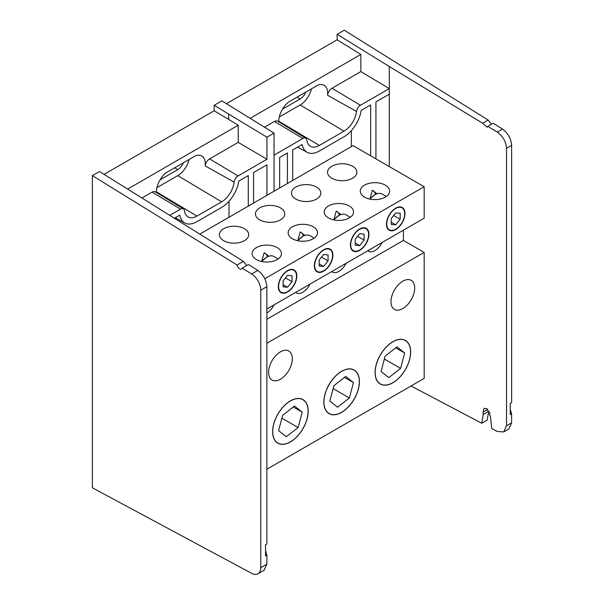 <?xml version="1.0" encoding="UTF-8"?>
<svg xmlns="http://www.w3.org/2000/svg" width="604" height="604" viewBox="0 0 604 604"><rect width="100%" height="100%" fill="white"/><g stroke="black" fill="none" stroke-linecap="round" stroke-linejoin="round"><path stroke-width="0.91" d="M351.362 130.638L351.362 146.591M389.308 166.583L389.308 94.179L375.937 101.895L375.937 158.86M370.667 155.817L370.667 104.937L361.169 110.426A24.689 14.254 -60 0 1 344.008 136.761L319.342 151A24.689 14.254 -60 0 1 307.157 152.306A24.689 14.254 -60 0 1 302.189 144.477L292.691 149.958L292.691 180.468M287.421 183.503L287.421 153.001L279.644 157.493L279.644 187.995M511.618 145.368L506.529 148.305C505.971 141.555 502.898 136.157 497.296 132.117L487.798 126.349L493.211 123.224L502.543 129.09C508.047 133.19 511.067 138.61 511.618 145.368L511.618 402.664L510.259 403.449L510.259 414.616L511.618 413.831L511.618 422.83L508.862 428.961L503.728 431.928L506.529 425.767L511.618 422.83M411.037 385.986L481.72 423.261L483.185 414.578L483.079 412.087L484.053 408.357L486.764 408.614L490.448 416.269L491.747 428.553L497.296 431.475L503.728 431.928M491.482 124.228L488.13 120.037L344.25 30.2L337.13 34.307L337.13 39.788L226.455 103.684M274.05 133.084L221.872 100.853L214.178 105.292L266.93 137.191L274.05 133.084L274.05 191.226L274.05 155.145L302.914 138.475L274.458 121.472L264.529 127.202M274.458 121.472A6.327 3.654 -60 0 1 277.659 121.177L305.76 138.218A5.625 3.246 120 0 0 302.914 138.475M389.308 94.179L389.308 88.599L360.445 105.262A5.625 3.246 120 0 0 356.503 111.468L327.557 95.243A17.154 9.906 120 0 0 324.023 85.262A17.154 9.906 120 0 0 318.089 85.013L288.342 102.189A17.154 9.906 120 0 0 278.769 121.849M327.557 95.243A6.327 3.654 -60 0 1 331.981 88.26L360.445 105.262M337.13 34.307L389.308 66.538L389.308 88.599L360.852 71.589L331.981 88.26M360.852 71.589L360.852 54.435L250.177 118.331M360.852 54.435L337.13 39.788M356.503 111.468A17.856 10.306 -60 0 1 344.008 131.181L319.342 145.421A17.856 10.306 -60 0 1 310.313 146.243A17.856 10.306 -60 0 1 306.855 140.143A5.625 3.246 120 0 0 305.76 138.218M487.798 126.349L487.134 127.233L482.634 123.216L389.308 66.538M506.529 148.305L506.529 425.767M510.259 409.316L511.618 413.831M490.086 412.698L488.289 413.74L487.232 420.074L481.72 423.261M488.13 120.037L482.634 123.216M279.29 116.995L300.135 104.968A16.769 9.679 120 0 0 311.445 88.848M282.491 109.158L300.135 98.965A9.422 5.444 120 0 0 305.767 92.125M266.93 137.191L266.93 159.252L238.225 142.385L238.225 125.232L127.799 188.992M228.659 113.945L228.659 119.426L238.225 125.232M253.559 203.057L253.559 172.548L266.93 164.832L266.93 195.334M228.659 119.426L214.178 110.774L104.077 174.337M238.225 142.385L209.603 158.912L238.067 175.915A5.625 3.246 120 0 0 234.126 182.129A17.856 10.306 -60 0 1 221.638 201.834L196.972 216.073A17.856 10.306 -60 0 1 187.935 216.896A17.856 10.306 -60 0 1 184.477 210.796A5.625 3.246 120 0 0 183.382 208.871A5.625 3.246 120 0 0 180.536 209.127L169.966 215.228M180.536 209.127L152.08 192.125L142.151 197.855M152.08 192.125A6.327 3.654 -60 0 1 155.281 191.83L183.382 208.871M234.126 182.129L205.179 165.896A17.154 9.906 120 0 0 201.645 155.915A17.154 9.906 120 0 0 195.719 155.666L165.972 172.842A17.154 9.906 120 0 0 156.391 192.502M205.179 165.896A6.327 3.654 -60 0 1 209.603 158.912M228.984 201.291L228.984 217.244M248.289 206.1L248.289 175.59L238.791 181.079A24.689 14.254 -60 0 1 221.638 207.414L196.972 221.653A24.689 14.254 -60 0 1 184.779 222.959A24.689 14.254 -60 0 1 179.811 215.13L174.594 218.142M214.178 105.292L214.178 110.774M266.93 159.252L238.067 175.915M156.919 187.655L177.757 175.621A16.769 9.679 120 0 0 189.075 159.501M160.113 179.811L177.757 169.618A9.422 5.444 120 0 0 183.397 162.778M266.87 286.681L260.769 290.199A13.416 7.746 -120 0 0 251.611 273.967L242.196 268.153L248.455 264.537L257.795 270.403C263.291 274.495 266.319 279.924 266.87 286.681L266.87 543.97L265.511 544.755L265.511 555.922L266.87 555.136L266.87 564.136L264.114 570.267L257.991 573.8A13.416 7.746 -120 0 0 260.769 567.662L266.87 564.136M242.196 268.153A3.76 2.167 -120 0 1 241.54 269.029A3.76 2.167 -120 0 1 238.935 268.304A3.76 2.167 -120 0 1 237.078 264.99L92.382 175.621L99.494 171.513L243.382 261.351L246.726 265.534M265.511 550.629L266.87 555.136M92.382 175.621L92.382 487.813L251.611 573.317A13.416 7.746 -120 0 0 257.991 573.8M260.769 290.199L260.769 567.662M237.078 264.99L243.382 261.351M280.452 379.229A16.769 9.679 120 0 0 291.407 364.446A16.769 9.679 120 0 0 288.833 351.015A16.769 9.679 120 0 0 272.064 360.694A16.769 9.679 120 0 0 272.064 380.059A16.769 9.679 120 0 0 280.452 379.229M403.396 230.199L403.396 240.437L424.174 252.434L424.174 378.406L266.87 469.225M424.174 252.434L266.87 343.253M392.864 382.785A25.157 14.526 120 0 0 409.301 360.618A25.157 14.526 120 0 0 405.443 340.467A25.157 14.526 120 0 0 380.286 354.986A25.157 14.526 120 0 0 380.286 384.031A25.157 14.526 120 0 0 392.864 382.785M341.637 412.366A25.157 14.526 120 0 0 358.074 390.199A25.157 14.526 120 0 0 354.216 370.041A25.157 14.526 120 0 0 329.059 384.559A25.157 14.526 120 0 0 329.059 413.612A25.157 14.526 120 0 0 341.637 412.366M290.411 441.939A25.157 14.526 120 0 0 306.847 419.772A25.157 14.526 120 0 0 302.989 399.614A25.157 14.526 120 0 0 277.832 414.14A25.157 14.526 120 0 0 277.832 443.185A25.157 14.526 120 0 0 290.411 441.939M402.83 308.576A16.769 9.679 120 0 0 413.785 293.793A16.769 9.679 120 0 0 411.211 280.354A16.769 9.679 120 0 0 394.442 290.041A16.769 9.679 120 0 0 394.442 309.407A16.769 9.679 120 0 0 402.83 308.576M287.564 291.996A13.099 7.565 120 0 0 296.126 280.452A13.099 7.565 120 0 0 294.118 269.95A13.099 7.565 120 0 0 281.019 277.515A13.099 7.565 120 0 0 281.019 292.646A13.099 7.565 120 0 0 287.564 291.996M323.616 271.181A13.099 7.565 120 0 0 332.17 259.637A13.099 7.565 120 0 0 330.161 249.142A13.099 7.565 120 0 0 317.062 256.7A13.099 7.565 120 0 0 317.062 271.83A13.099 7.565 120 0 0 323.616 271.181M359.667 250.366A13.099 7.565 120 0 0 368.221 238.822A13.099 7.565 120 0 0 366.213 228.327A13.099 7.565 120 0 0 353.113 235.892A13.099 7.565 120 0 0 353.113 251.015A13.099 7.565 120 0 0 359.667 250.366M395.711 229.558A13.099 7.565 120 0 0 404.272 218.014A13.099 7.565 120 0 0 402.264 207.512A13.099 7.565 120 0 0 389.165 215.077A13.099 7.565 120 0 0 389.165 230.207A13.099 7.565 120 0 0 395.711 229.558M199.901 234.035L353.023 145.632L424.174 186.712L424.174 218.203L266.87 309.022M424.174 186.712L264.839 278.701M266.87 312.978A13.099 7.565 120 0 0 273.989 304.914M403.396 240.437L266.87 319.267M367.738 250.781A13.099 7.565 120 0 0 368.387 251.234A13.099 7.565 120 0 0 374.933 250.584A13.099 7.565 120 0 0 382.136 242.476M331.694 271.596A13.099 7.565 120 0 0 332.336 272.049A13.099 7.565 120 0 0 338.889 271.4A13.099 7.565 120 0 0 346.084 263.284M295.643 292.404A13.099 7.565 120 0 0 296.292 292.864A13.099 7.565 120 0 0 302.838 292.215A13.099 7.565 120 0 0 310.033 284.099M223.684 240.679A14.677 8.471 0 0 0 239.675 242.514A14.677 8.471 0 0 0 248.735 234.684A14.677 8.471 0 0 0 234.065 226.213A14.677 8.471 0 0 0 219.388 234.684A14.677 8.471 0 0 0 223.684 240.679M259.735 219.864A14.677 8.471 0 0 0 275.726 221.698A14.677 8.471 0 0 0 284.786 213.876A14.677 8.471 0 0 0 270.109 205.405A14.677 8.471 0 0 0 255.439 213.876A14.677 8.471 0 0 0 259.735 219.864M295.786 199.056A14.677 8.471 0 0 0 311.777 200.89A14.677 8.471 0 0 0 320.83 193.061A14.677 8.471 0 0 0 306.16 184.59A14.677 8.471 0 0 0 291.483 193.061A14.677 8.471 0 0 0 295.786 199.056M331.83 178.24A14.677 8.471 0 0 0 347.821 180.075A14.677 8.471 0 0 0 356.881 172.253A14.677 8.471 0 0 0 342.211 163.775A14.677 8.471 0 0 0 327.534 172.253A14.677 8.471 0 0 0 331.83 178.24M256.413 259.577A14.677 8.471 0 0 0 272.404 261.411A14.677 8.471 0 0 0 281.464 253.582A14.677 8.471 0 0 0 266.787 245.111A14.677 8.471 0 0 0 252.117 253.582A14.677 8.471 0 0 0 256.413 259.577M292.464 238.761A14.677 8.471 0 0 0 308.455 240.596A14.677 8.471 0 0 0 317.515 232.774A14.677 8.471 0 0 0 302.838 224.295A14.677 8.471 0 0 0 288.168 232.774A14.677 8.471 0 0 0 292.464 238.761M328.516 217.946A14.677 8.471 0 0 0 344.507 219.788A14.677 8.471 0 0 0 353.559 211.959A14.677 8.471 0 0 0 338.889 203.488A14.677 8.471 0 0 0 324.212 211.959A14.677 8.471 0 0 0 328.516 217.946M364.559 197.138A14.677 8.471 0 0 0 380.55 198.973A14.677 8.471 0 0 0 389.61 191.143A14.677 8.471 0 0 0 374.933 182.672A14.677 8.471 0 0 0 360.263 191.143A14.677 8.471 0 0 0 364.559 197.138M369.95 198.678L372.298 190.283L377.047 193.763M333.899 219.494L336.247 211.09L340.996 214.579M297.855 240.309L300.196 231.906L304.945 235.386M261.804 261.117L264.152 252.721L268.901 256.202M375.446 194.42A13.099 7.565 120 0 0 373.121 190.69M339.403 215.235A13.099 7.565 120 0 0 337.07 211.506M303.351 236.051A13.099 7.565 120 0 0 301.019 232.321M267.3 256.859A13.099 7.565 120 0 0 264.975 253.129M278.187 258.92L273.982 256.489A14.692 8.479 120 0 0 266.387 257.372A14.692 8.479 120 0 0 261.691 261.524M283.11 286.847L287.564 287.24L292.026 281.698L292.026 275.749L287.564 275.349L283.11 280.898L283.11 286.847M287.564 291.649L287.564 291.649A12.676 7.316 120 0 0 296.534 276.119A12.676 7.316 120 0 0 287.564 270.947A12.676 7.316 120 0 0 278.603 286.47A12.676 7.316 120 0 0 287.564 291.649M283.11 284.665L287.564 287.24M285.496 277.923L292.026 281.698M276.874 442.37A25.021 14.443 120 0 0 290.411 441.826A25.021 14.443 120 0 0 308.1 411.188A25.021 14.443 120 0 0 284.356 405.707A25.021 14.443 120 0 0 276.874 442.37M298.134 427.541L302.219 412.162L294.503 406.016L282.695 415.258L278.603 430.637L286.319 436.783L298.134 427.541L281.917 418.179M293.265 406.99L302.219 412.162M379.327 383.215A25.021 14.443 120 0 0 392.864 382.679A25.021 14.443 120 0 0 410.561 352.034A25.021 14.443 120 0 0 386.809 346.553A25.021 14.443 120 0 0 379.327 383.215M400.588 368.395L404.68 353.008L396.956 346.87L385.148 356.103L381.056 371.483L388.772 377.628L400.588 368.395L384.37 359.033M395.718 347.836L404.68 353.008M328.1 412.789A25.021 14.443 120 0 0 341.637 412.253A25.021 14.443 120 0 0 359.335 381.607A25.021 14.443 120 0 0 335.582 376.126A25.021 14.443 120 0 0 328.1 412.789M349.361 397.968L353.446 382.589L345.73 376.443L333.921 385.677L329.829 401.064L337.545 407.209L349.361 397.968L333.144 388.606M344.491 377.417L353.446 382.589M386.334 196.481L382.128 194.058A14.692 8.479 120 0 0 374.533 194.933A14.692 8.479 120 0 0 369.837 199.086M391.256 224.409L395.711 224.801L400.173 219.26L400.173 213.31L395.711 212.918L391.256 218.459L391.256 224.409M395.711 229.21L395.711 229.21A12.676 7.316 120 0 0 404.68 213.68A12.676 7.316 120 0 0 395.711 208.508A12.676 7.316 120 0 0 386.749 224.039A12.676 7.316 120 0 0 395.711 229.21M391.256 222.227L395.711 224.801M393.642 215.492L400.173 219.26M350.282 217.297L346.084 214.865A14.692 8.479 120 0 0 338.482 215.741A14.692 8.479 120 0 0 333.786 219.901M355.205 245.216L359.667 245.617L364.121 240.067L364.121 234.126L359.667 233.725L355.205 239.275L355.205 245.216M359.667 250.026L359.667 250.026A12.676 7.316 120 0 0 368.629 234.495A12.676 7.316 120 0 0 359.667 229.324A12.676 7.316 120 0 0 350.697 244.847A12.676 7.316 120 0 0 359.667 250.026M355.205 243.042L359.667 245.617M357.591 236.3L364.121 240.067M314.239 238.104L310.033 235.681A14.692 8.479 120 0 0 302.438 236.557A14.692 8.479 120 0 0 297.734 240.717M319.154 266.032L323.616 266.432L328.07 260.883L328.07 254.941L323.616 254.541L319.154 260.082L319.154 266.032M323.616 270.834L323.616 270.834A12.676 7.316 120 0 0 332.577 255.311A12.676 7.316 120 0 0 323.616 250.132A12.676 7.316 120 0 0 314.646 265.662A12.676 7.316 120 0 0 323.616 270.834M319.154 263.857L323.616 266.432M321.547 257.115L328.07 260.883M497.296 132.117L502.543 129.09M300.135 104.968L344.008 131.181M278.761 121.17L319.342 145.421M300.135 98.965L297.032 97.176M483.079 412.087L487.798 409.361M489.248 411.075L483.185 414.578M177.757 175.621L221.638 201.834M156.383 191.823L196.972 216.073M177.757 169.618L174.654 167.829M251.611 273.967L257.795 270.403M307.157 152.306L297.659 147.089M184.779 222.959L175.281 217.742M266.387 257.372L261.479 261.479M374.533 194.933L369.625 199.041M338.482 215.741L333.574 219.856M302.438 236.557L297.53 240.671"/></g></svg>
